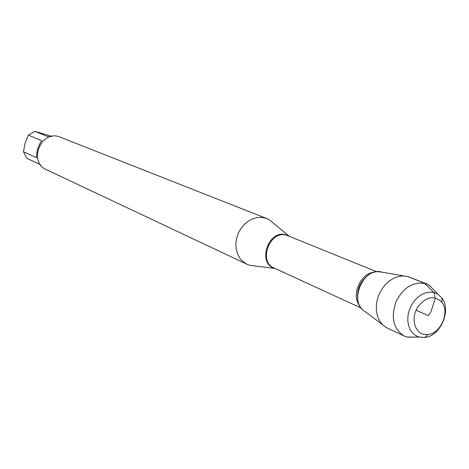 <?xml version="1.0" encoding="UTF-8"?>
<svg xmlns="http://www.w3.org/2000/svg" width="469" height="469" viewBox="0 0 469 469"><rect width="100%" height="100%" fill="white"/><g stroke="black" fill="none" stroke-linecap="round" stroke-linejoin="round"><path stroke-width="0.7" d="M254.831 265.935L249.848 265.313L246.975 264.258L243.124 261.778L239.946 258.325L237.607 254.063L236.224 249.191L235.866 243.939L236.552 238.574L238.258 233.351L240.896 228.538L244.331 224.358L248.406 221.022L252.902 218.695L257.616 217.475L262.3 217.428L266.744 218.536L269.482 219.908L273.351 223.115M361.921 308.924C350.876 297.938 362.449 271.182 378.02 271.703L381.971 272.155C363.387 265.987 347.822 302.886 365.287 311.692L382.774 324.953M266.744 218.536L59.059 136.702C40.539 130.364 28.304 162.21 46.378 169.655L246.975 264.258M40.95 165.369L39.994 164.467L26.821 158.311L23.45 151.745L36.564 157.736C36.435 151.727 38.136 146.047 41.671 140.682L28.404 135.154L34.882 131.338L51.76 136.344M23.45 151.745L25.091 143.092L28.404 135.154M34.882 131.338L48.301 136.749L52.106 136.327M435.76 292.017L429.487 285.334L426.802 283.974L408.077 276.616L403.094 275.895L398.386 276.487L393.696 278.223L389.223 281.042L385.166 284.824L381.713 289.402L379.016 294.573L377.193 300.107L376.331 305.759L376.46 311.275L377.574 316.411L379.62 320.948L382.505 324.683L386.087 327.468L404.272 336.062L407.567 337.205L416.267 337.082M423.677 334.297L427.986 334.508C440.678 333.565 449.912 312.213 441.909 302.317C433.878 294.714 425.67 296.519 417.293 307.74C411.084 318.357 414.52 332.316 423.677 334.297M434.018 292.55L437.782 294.174L441.915 298.055C451.694 310.191 440.426 336.244 424.885 337.434L419.227 337.082L415.569 335.511L412.45 332.908L410.029 329.402L408.44 325.158L407.76 320.391L408.03 315.338L409.238 310.255L411.319 305.407L414.174 301.028L417.656 297.346L421.584 294.55L425.764 292.773L429.973 292.093L434.018 292.55M426.802 283.974C414.238 280.779 403.985 286.647 396.041 301.59C390.595 317.607 393.339 329.097 404.272 336.062M416.044 310.238L428.49 315.619L431.087 311.363L435.179 298.689L434.112 292.908L427.394 285.856L423.812 282.918L407.608 276.481M274.875 268.391C256.795 263.912 268.286 229.095 285.99 234.84L288.869 236.036M376.83 271.78L286.647 235.227C270.056 229.74 257.821 261.626 274.048 268.01L361.165 308.004M359.705 305.7C350.794 295.435 360.567 272.829 374.151 272.296M368.939 274.699C360.169 281.019 356.481 289.537 357.882 300.26M289.021 236.1L269.482 219.908M275.027 268.461L249.848 265.313M382.341 272.26L403.973 275.919M441.909 302.317L441.915 298.055M427.986 334.508L424.885 337.434M437.782 294.174L429.487 285.334M419.227 337.082L407.104 337.088"/></g></svg>
